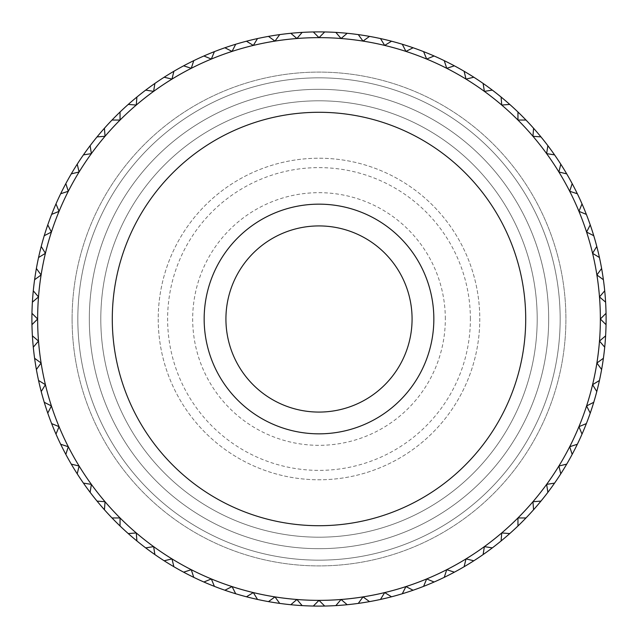 <?xml version="1.0" encoding="UTF-8"?>
<svg xmlns="http://www.w3.org/2000/svg" width="638" height="638" viewBox="0 0 638 638"><rect width="100%" height="100%" fill="white"/><g stroke="black" fill="none" stroke-linecap="round" stroke-linejoin="round"><path stroke-width="0.48" stroke-dasharray="3.19 2.39" d="M77.836 319A241.164 241.164 0 0 0 319 560.164A241.164 241.164 0 0 0 560.164 319A241.164 241.164 0 0 0 319 77.836A241.164 241.164 0 0 0 77.836 319A241.164 241.164 0 0 0 319 560.164A241.164 241.164 0 0 0 560.164 319A241.164 241.164 0 0 0 319 77.836A241.164 241.164 0 0 0 77.836 319M158.224 319A160.776 160.776 0 0 0 319 479.776A160.776 160.776 0 0 0 479.776 319A160.776 160.776 0 0 0 319 158.224A160.776 160.776 0 0 0 158.224 319A160.776 160.776 0 0 0 319 479.776A160.776 160.776 0 0 0 479.776 319A160.776 160.776 0 0 0 319 158.224A160.776 160.776 0 0 0 158.224 319M72.094 319A246.906 246.906 0 0 0 319 565.906A246.906 246.906 0 0 0 565.906 319A246.906 246.906 0 0 0 319 72.094A246.906 246.906 0 0 0 72.094 319A246.906 246.906 0 0 0 319 565.906A246.906 246.906 0 0 0 565.906 319A246.906 246.906 0 0 0 319 72.094A246.906 246.906 0 0 0 72.094 319A246.906 246.906 0 0 0 319 565.906A246.906 246.906 0 0 0 565.906 319A246.906 246.906 0 0 0 319 72.094A246.906 246.906 0 0 0 72.094 319A246.906 246.906 0 0 0 319 565.906A246.906 246.906 0 0 0 565.906 319A246.906 246.906 0 0 0 319 72.094A246.906 246.906 0 0 0 72.094 319M112.288 319A206.712 206.712 0 0 0 319 525.712A206.712 206.712 0 0 0 525.712 319A206.712 206.712 0 0 0 319 112.288A206.712 206.712 0 0 0 112.288 319M604.712 347.192L599.489 341.075A281.358 281.358 0 0 0 599.489 296.925L605.606 302.149M33.288 290.808L38.511 296.925A281.358 281.358 0 0 0 38.511 341.075L32.394 335.851M606.1 319A287.1 287.1 0 0 0 319 31.9A287.1 287.1 0 0 0 31.9 319A287.1 287.1 0 0 0 319 606.1A287.1 287.1 0 0 0 606.1 319A287.1 287.1 0 0 0 319 31.9A287.1 287.1 0 0 0 31.9 319M605.606 335.851L599.489 341.075M601.618 369.522L596.897 363.014L603.396 358.285M596.785 391.541L592.582 384.682L599.441 380.479M590.238 413.105L586.585 405.943L593.755 402.291M582.015 434.103L578.937 426.67L586.37 423.592M572.174 454.384L569.694 446.736L577.342 444.247M560.778 473.827L558.896 466.011L566.719 464.129M547.882 492.321L546.622 484.378L554.566 483.118M533.575 509.746L532.945 501.731L540.96 501.093M517.952 525.991L517.952 517.952L525.991 517.952M501.093 540.96L501.731 532.945L509.746 533.575M483.118 554.566L484.378 546.622L492.321 547.882M464.129 566.719L466.011 558.896L473.827 560.778M444.247 577.342L446.736 569.694L454.384 572.174M423.592 586.37L426.67 578.937L434.103 582.015M402.291 593.755L405.943 586.585L413.105 590.238M380.479 599.441L384.682 592.582L391.541 596.785M358.285 603.396L363.014 596.897L369.522 601.618M335.851 605.606L341.075 599.489L347.192 604.712M313.314 606.044L319 600.358L324.686 606.044M290.808 604.712L296.925 599.489L302.149 605.606M268.478 601.618L274.986 596.897L279.715 603.396M246.459 596.785L253.318 592.582L257.521 599.441M224.895 590.238L232.057 586.585L235.709 593.755M203.897 582.015L211.33 578.937L214.408 586.37M183.616 572.174L191.264 569.694L193.753 577.342M164.173 560.778L171.989 558.896L173.871 566.719M145.679 547.882L153.622 546.622L154.882 554.566M128.254 533.575L136.269 532.945L136.907 540.96M112.009 517.952L120.048 517.952L120.048 525.991M97.04 501.093L105.055 501.731L104.425 509.746M83.434 483.118L91.378 484.378L90.117 492.321M71.281 464.129L79.104 466.011L77.222 473.827M60.658 444.247L68.306 446.736L65.826 454.384M51.63 423.592L59.063 426.67L55.985 434.103M44.245 402.291L51.415 405.943L47.762 413.105M38.559 380.479L45.418 384.682L41.215 391.541M34.604 358.285L41.103 363.014L36.382 369.522M33.288 347.192L38.511 341.075M31.956 313.314L37.642 319L31.956 324.686M32.394 302.149L38.511 296.925M36.382 268.478L41.103 274.986L34.604 279.715M41.215 246.459L45.418 253.318L38.559 257.521M47.762 224.895L51.415 232.057L44.245 235.709M55.985 203.897L59.063 211.33L51.63 214.408M65.826 183.616L68.306 191.264L60.658 193.753M77.222 164.173L79.104 171.989L71.281 173.871M90.117 145.679L91.378 153.622L83.434 154.882M104.425 128.254L105.055 136.269L97.04 136.907M120.048 112.009L120.048 120.048L112.009 120.048M136.907 97.04L136.269 105.055L128.254 104.425M154.882 83.434L153.622 91.378L145.679 90.117M173.871 71.281L171.989 79.104L164.173 77.222M193.753 60.658L191.264 68.306L183.616 65.826M214.408 51.63L211.33 59.063L203.897 55.985M235.709 44.245L232.057 51.415L224.895 47.762M257.521 38.559L253.318 45.418L246.459 41.215M279.715 34.604L274.986 41.103L268.478 36.382M302.149 32.394L296.925 38.511L290.808 33.288M324.686 31.956L319 37.642L313.314 31.956M347.192 33.288L341.075 38.511L335.851 32.394M369.522 36.382L363.014 41.103L358.285 34.604M391.541 41.215L384.682 45.418L380.479 38.559M413.105 47.762L405.943 51.415L402.291 44.245M434.103 55.985L426.67 59.063L423.592 51.63M454.384 65.826L446.736 68.306L444.247 60.658M473.827 77.222L466.011 79.104L464.129 71.281M492.321 90.117L484.378 91.378L483.118 83.434M509.746 104.425L501.731 105.055L501.093 97.04M525.991 120.048L517.952 120.048L517.952 112.009M540.96 136.907L532.945 136.269L533.575 128.254M554.566 154.882L546.622 153.622L547.882 145.679M566.719 173.871L558.896 171.989L560.778 164.173M577.342 193.753L569.694 191.264L572.174 183.616M586.37 214.408L578.937 211.33L582.015 203.897M593.755 235.709L586.585 232.057L590.238 224.895M599.441 257.521L592.582 253.318L596.785 246.459M603.396 279.715L596.897 274.986L601.618 268.478M604.712 290.808L599.489 296.925M606.044 324.686L600.358 319L606.044 313.314M537.196 319A218.196 218.196 0 0 0 319 100.804A218.196 218.196 0 0 0 100.804 319A218.196 218.196 0 0 0 319 537.196A218.196 218.196 0 0 0 537.196 319A218.196 218.196 0 0 0 319 100.804A218.196 218.196 0 0 0 100.804 319A218.196 218.196 0 0 0 319 537.196A218.196 218.196 0 0 0 537.196 319M445.324 319A126.324 126.324 0 0 0 319 192.676A126.324 126.324 0 0 0 192.676 319A126.324 126.324 0 0 0 319 445.324A126.324 126.324 0 0 0 445.324 319M470.381 319A151.381 151.381 0 0 0 319 167.619A151.381 151.381 0 0 0 167.619 319A151.381 151.381 0 0 0 319 470.381A151.381 151.381 0 0 0 470.381 319M225.924 319A93.076 93.076 0 0 0 319 412.076A93.076 93.076 0 0 0 412.076 319A93.076 93.076 0 0 0 319 225.924A93.076 93.076 0 0 0 225.924 319M433.84 319A114.84 114.84 0 0 1 319 433.84A114.84 114.84 0 0 1 204.16 319A114.84 114.84 0 0 1 319 204.16A114.84 114.84 0 0 1 433.84 319A114.84 114.84 0 0 0 319 204.16A114.84 114.84 0 0 0 204.16 319A114.84 114.84 0 0 0 319 433.84A114.84 114.84 0 0 0 433.84 319M319 89.32A229.68 229.68 0 0 0 89.32 319A229.68 229.68 0 0 0 319 548.68A229.68 229.68 0 0 0 548.68 319A229.68 229.68 0 0 0 319 89.32A229.68 229.68 0 0 0 89.32 319A229.68 229.68 0 0 0 319 548.68A229.68 229.68 0 0 0 548.68 319A229.68 229.68 0 0 0 319 89.32M319 560.164A241.164 241.164 0 0 0 560.164 319A241.164 241.164 0 0 0 319 77.836"/><path stroke-width="0.96" d="M112.288 319A206.712 206.712 0 0 0 319 525.712A206.712 206.712 0 0 0 525.712 319A206.712 206.712 0 0 0 319 112.288A206.712 206.712 0 0 0 112.288 319M599.489 296.925L604.712 290.808A287.1 287.1 0 0 1 605.606 302.149L599.489 296.925A281.358 281.358 0 0 0 41.103 274.986A281.358 281.358 0 0 0 38.511 296.925L32.394 302.149A287.1 287.1 0 0 0 31.956 313.314L37.642 319L31.956 324.686A287.1 287.1 0 0 0 32.394 335.851L38.511 341.075A281.358 281.358 0 0 0 596.897 363.014A281.358 281.358 0 0 0 599.489 341.075L605.606 335.851A287.1 287.1 0 0 1 604.712 347.192L599.489 341.075M605.606 335.851A287.1 287.1 0 0 0 606.044 324.686L600.358 319A281.358 281.358 0 0 0 319 37.642A281.358 281.358 0 0 0 37.642 319A281.358 281.358 0 0 0 319 600.358A281.358 281.358 0 0 0 600.358 319L606.044 313.314A287.1 287.1 0 0 0 605.606 302.149M31.956 324.686A287.1 287.1 0 0 1 31.956 313.314M32.394 302.149A287.1 287.1 0 0 1 33.288 290.808L38.511 296.925M34.604 279.715A287.1 287.1 0 0 1 36.382 268.478L41.103 274.986L34.604 279.715A287.1 287.1 0 0 0 33.288 290.808M38.559 257.521A287.1 287.1 0 0 1 41.215 246.459L45.418 253.318L38.559 257.521A287.1 287.1 0 0 0 36.382 268.478M44.245 235.709A287.1 287.1 0 0 1 47.762 224.895L51.415 232.057L44.245 235.709A287.1 287.1 0 0 0 41.215 246.459M51.63 214.408A287.1 287.1 0 0 1 55.985 203.897L59.063 211.33L51.63 214.408A287.1 287.1 0 0 0 47.762 224.895M60.658 193.753A287.1 287.1 0 0 1 65.826 183.616L68.306 191.264L60.658 193.753A287.1 287.1 0 0 0 55.985 203.897M71.281 173.871A287.1 287.1 0 0 1 77.222 164.173L79.104 171.989L71.281 173.871A287.1 287.1 0 0 0 65.826 183.616M83.434 154.882A287.1 287.1 0 0 1 90.117 145.679L91.378 153.622L83.434 154.882A287.1 287.1 0 0 0 77.222 164.173M97.04 136.907A287.1 287.1 0 0 1 104.425 128.254L105.055 136.269L97.04 136.907A287.1 287.1 0 0 0 90.117 145.679M112.009 120.048A287.1 287.1 0 0 1 120.048 112.009L120.048 120.048L112.009 120.048A287.1 287.1 0 0 0 104.425 128.254M128.254 104.425A287.1 287.1 0 0 1 136.907 97.04L136.269 105.055L128.254 104.425A287.1 287.1 0 0 0 120.048 112.009M145.679 90.117A287.1 287.1 0 0 1 154.882 83.434L153.622 91.378L145.679 90.117A287.1 287.1 0 0 0 136.907 97.04M164.173 77.222A287.1 287.1 0 0 1 173.871 71.281L171.989 79.104L164.173 77.222A287.1 287.1 0 0 0 154.882 83.434M183.616 65.826A287.1 287.1 0 0 1 193.753 60.658L191.264 68.306L183.616 65.826A287.1 287.1 0 0 0 173.871 71.281M203.897 55.985A287.1 287.1 0 0 1 214.408 51.63L211.33 59.063L203.897 55.985A287.1 287.1 0 0 0 193.753 60.658M224.895 47.762A287.1 287.1 0 0 1 235.709 44.245L232.057 51.415L224.895 47.762A287.1 287.1 0 0 0 214.408 51.63M246.459 41.215A287.1 287.1 0 0 1 257.521 38.559L253.318 45.418L246.459 41.215A287.1 287.1 0 0 0 235.709 44.245M268.478 36.382A287.1 287.1 0 0 1 279.715 34.604L274.986 41.103L268.478 36.382A287.1 287.1 0 0 0 257.521 38.559M290.808 33.288A287.1 287.1 0 0 1 302.149 32.394L296.925 38.511L290.808 33.288A287.1 287.1 0 0 0 279.715 34.604M313.314 31.956A287.1 287.1 0 0 1 324.686 31.956L319 37.642L313.314 31.956A287.1 287.1 0 0 0 302.149 32.394M335.851 32.394A287.1 287.1 0 0 1 347.192 33.288L341.075 38.511L335.851 32.394A287.1 287.1 0 0 0 324.686 31.956M358.285 34.604A287.1 287.1 0 0 1 369.522 36.382L363.014 41.103L358.285 34.604A287.1 287.1 0 0 0 347.192 33.288M380.479 38.559A287.1 287.1 0 0 1 391.541 41.215L384.682 45.418L380.479 38.559A287.1 287.1 0 0 0 369.522 36.382M402.291 44.245A287.1 287.1 0 0 1 413.105 47.762L405.943 51.415L402.291 44.245A287.1 287.1 0 0 0 391.541 41.215M423.592 51.63A287.1 287.1 0 0 1 434.103 55.985L426.67 59.063L423.592 51.63A287.1 287.1 0 0 0 413.105 47.762M444.247 60.658A287.1 287.1 0 0 1 454.384 65.826L446.736 68.306L444.247 60.658A287.1 287.1 0 0 0 434.103 55.985M464.129 71.281A287.1 287.1 0 0 1 473.827 77.222L466.011 79.104L464.129 71.281A287.1 287.1 0 0 0 454.384 65.826M483.118 83.434A287.1 287.1 0 0 1 492.321 90.117L484.378 91.378L483.118 83.434A287.1 287.1 0 0 0 473.827 77.222M501.093 97.04A287.1 287.1 0 0 1 509.746 104.425L501.731 105.055L501.093 97.04A287.1 287.1 0 0 0 492.321 90.117M517.952 112.009A287.1 287.1 0 0 1 525.991 120.048L517.952 120.048L517.952 112.009A287.1 287.1 0 0 0 509.746 104.425M533.575 128.254A287.1 287.1 0 0 1 540.96 136.907L532.945 136.269L533.575 128.254A287.1 287.1 0 0 0 525.991 120.048M547.882 145.679A287.1 287.1 0 0 1 554.566 154.882L546.622 153.622L547.882 145.679A287.1 287.1 0 0 0 540.96 136.907M560.778 164.173A287.1 287.1 0 0 1 566.719 173.871L558.896 171.989L560.778 164.173A287.1 287.1 0 0 0 554.566 154.882M572.174 183.616A287.1 287.1 0 0 1 577.342 193.753L569.694 191.264L572.174 183.616A287.1 287.1 0 0 0 566.719 173.871M582.015 203.897A287.1 287.1 0 0 1 586.37 214.408L578.937 211.33L582.015 203.897A287.1 287.1 0 0 0 577.342 193.753M590.238 224.895A287.1 287.1 0 0 1 593.755 235.709L586.585 232.057L590.238 224.895A287.1 287.1 0 0 0 586.37 214.408M596.785 246.459A287.1 287.1 0 0 1 599.441 257.521L592.582 253.318L596.785 246.459A287.1 287.1 0 0 0 593.755 235.709M601.618 268.478A287.1 287.1 0 0 1 603.396 279.715L596.897 274.986L601.618 268.478A287.1 287.1 0 0 0 599.441 257.521M604.712 290.808A287.1 287.1 0 0 0 603.396 279.715M606.044 313.314A287.1 287.1 0 0 1 606.044 324.686M603.396 358.285A287.1 287.1 0 0 1 601.618 369.522L596.897 363.014L603.396 358.285A287.1 287.1 0 0 0 604.712 347.192M599.441 380.479A287.1 287.1 0 0 1 596.785 391.541L592.582 384.682L599.441 380.479A287.1 287.1 0 0 0 601.618 369.522M593.755 402.291A287.1 287.1 0 0 1 590.238 413.105L586.585 405.943L593.755 402.291A287.1 287.1 0 0 0 596.785 391.541M586.37 423.592A287.1 287.1 0 0 1 582.015 434.103L578.937 426.67L586.37 423.592A287.1 287.1 0 0 0 590.238 413.105M577.342 444.247A287.1 287.1 0 0 1 572.174 454.384L569.694 446.736L577.342 444.247A287.1 287.1 0 0 0 582.015 434.103M566.719 464.129A287.1 287.1 0 0 1 560.778 473.827L558.896 466.011L566.719 464.129A287.1 287.1 0 0 0 572.174 454.384M554.566 483.118A287.1 287.1 0 0 1 547.882 492.321L546.622 484.378L554.566 483.118A287.1 287.1 0 0 0 560.778 473.827M540.96 501.093A287.1 287.1 0 0 1 533.575 509.746L532.945 501.731L540.96 501.093A287.1 287.1 0 0 0 547.882 492.321M525.991 517.952A287.1 287.1 0 0 1 517.952 525.991L517.952 517.952L525.991 517.952A287.1 287.1 0 0 0 533.575 509.746M509.746 533.575A287.1 287.1 0 0 1 501.093 540.96L501.731 532.945L509.746 533.575A287.1 287.1 0 0 0 517.952 525.991M492.321 547.882A287.1 287.1 0 0 1 483.118 554.566L484.378 546.622L492.321 547.882A287.1 287.1 0 0 0 501.093 540.96M473.827 560.778A287.1 287.1 0 0 1 464.129 566.719L466.011 558.896L473.827 560.778A287.1 287.1 0 0 0 483.118 554.566M454.384 572.174A287.1 287.1 0 0 1 444.247 577.342L446.736 569.694L454.384 572.174A287.1 287.1 0 0 0 464.129 566.719M434.103 582.015A287.1 287.1 0 0 1 423.592 586.37L426.67 578.937L434.103 582.015A287.1 287.1 0 0 0 444.247 577.342M413.105 590.238A287.1 287.1 0 0 1 402.291 593.755L405.943 586.585L413.105 590.238A287.1 287.1 0 0 0 423.592 586.37M391.541 596.785A287.1 287.1 0 0 1 380.479 599.441L384.682 592.582L391.541 596.785A287.1 287.1 0 0 0 402.291 593.755M369.522 601.618A287.1 287.1 0 0 1 358.285 603.396L363.014 596.897L369.522 601.618A287.1 287.1 0 0 0 380.479 599.441M347.192 604.712A287.1 287.1 0 0 1 335.851 605.606L341.075 599.489L347.192 604.712A287.1 287.1 0 0 0 358.285 603.396M324.686 606.044A287.1 287.1 0 0 1 313.314 606.044L319 600.358L324.686 606.044A287.1 287.1 0 0 0 335.851 605.606M302.149 605.606A287.1 287.1 0 0 1 290.808 604.712L296.925 599.489L302.149 605.606A287.1 287.1 0 0 0 313.314 606.044M279.715 603.396A287.1 287.1 0 0 1 268.478 601.618L274.986 596.897L279.715 603.396A287.1 287.1 0 0 0 290.808 604.712M257.521 599.441A287.1 287.1 0 0 1 246.459 596.785L253.318 592.582L257.521 599.441A287.1 287.1 0 0 0 268.478 601.618M235.709 593.755A287.1 287.1 0 0 1 224.895 590.238L232.057 586.585L235.709 593.755A287.1 287.1 0 0 0 246.459 596.785M214.408 586.37A287.1 287.1 0 0 1 203.897 582.015L211.33 578.937L214.408 586.37A287.1 287.1 0 0 0 224.895 590.238M193.753 577.342A287.1 287.1 0 0 1 183.616 572.174L191.264 569.694L193.753 577.342A287.1 287.1 0 0 0 203.897 582.015M173.871 566.719A287.1 287.1 0 0 1 164.173 560.778L171.989 558.896L173.871 566.719A287.1 287.1 0 0 0 183.616 572.174M154.882 554.566A287.1 287.1 0 0 1 145.679 547.882L153.622 546.622L154.882 554.566A287.1 287.1 0 0 0 164.173 560.778M136.907 540.96A287.1 287.1 0 0 1 128.254 533.575L136.269 532.945L136.907 540.96A287.1 287.1 0 0 0 145.679 547.882M120.048 525.991A287.1 287.1 0 0 1 112.009 517.952L120.048 517.952L120.048 525.991A287.1 287.1 0 0 0 128.254 533.575M104.425 509.746A287.1 287.1 0 0 1 97.04 501.093L105.055 501.731L104.425 509.746A287.1 287.1 0 0 0 112.009 517.952M90.117 492.321A287.1 287.1 0 0 1 83.434 483.118L91.378 484.378L90.117 492.321A287.1 287.1 0 0 0 97.04 501.093M77.222 473.827A287.1 287.1 0 0 1 71.281 464.129L79.104 466.011L77.222 473.827A287.1 287.1 0 0 0 83.434 483.118M65.826 454.384A287.1 287.1 0 0 1 60.658 444.247L68.306 446.736L65.826 454.384A287.1 287.1 0 0 0 71.281 464.129M55.985 434.103A287.1 287.1 0 0 1 51.63 423.592L59.063 426.67L55.985 434.103A287.1 287.1 0 0 0 60.658 444.247M47.762 413.105A287.1 287.1 0 0 1 44.245 402.291L51.415 405.943L47.762 413.105A287.1 287.1 0 0 0 51.63 423.592M41.215 391.541A287.1 287.1 0 0 1 38.559 380.479L45.418 384.682L41.215 391.541A287.1 287.1 0 0 0 44.245 402.291M36.382 369.522A287.1 287.1 0 0 1 34.604 358.285L41.103 363.014L36.382 369.522A287.1 287.1 0 0 0 38.559 380.479M38.511 341.075L33.288 347.192A287.1 287.1 0 0 0 34.604 358.285M33.288 347.192A287.1 287.1 0 0 1 32.394 335.851M412.076 319A93.076 93.076 0 0 1 319 412.076A93.076 93.076 0 0 1 225.924 319A93.076 93.076 0 0 1 319 225.924A93.076 93.076 0 0 1 412.076 319M204.16 319A114.84 114.84 0 0 0 319 433.84A114.84 114.84 0 0 0 433.84 319A114.84 114.84 0 0 0 319 204.16A114.84 114.84 0 0 0 204.16 319"/></g></svg>
